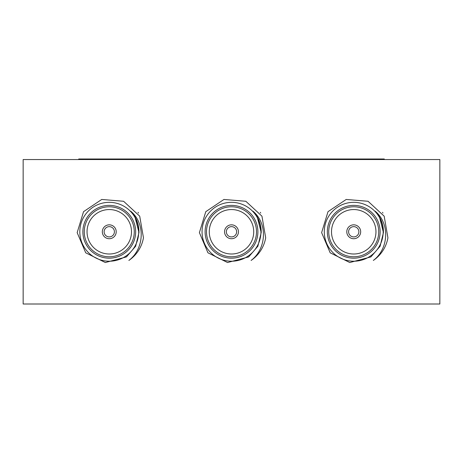 <?xml version="1.0" encoding="UTF-8"?>
<svg xmlns="http://www.w3.org/2000/svg" width="463" height="463" viewBox="0 0 463 463"><rect width="100%" height="100%" fill="white"/><g stroke="black" fill="none" stroke-linecap="round" stroke-linejoin="round"><path stroke-width="0.69" d="M116.213 231.778A6.945 6.945 0 0 0 105.796 225.765A6.945 6.945 0 0 0 105.796 237.791A6.945 6.945 0 0 0 116.213 231.778A6.945 6.945 0 0 0 105.796 225.765A6.945 6.945 0 0 0 105.796 237.791A6.945 6.945 0 0 0 116.213 231.778M114.407 231.778A5.139 5.139 0 0 0 106.698 227.327A5.139 5.139 0 0 0 106.698 236.228A5.139 5.139 0 0 0 114.407 231.778M238.445 231.778A6.945 6.945 0 0 0 228.028 225.765A6.945 6.945 0 0 0 228.028 237.791A6.945 6.945 0 0 0 238.445 231.778A6.945 6.945 0 0 0 228.028 225.765A6.945 6.945 0 0 0 228.028 237.791A6.945 6.945 0 0 0 238.445 231.778M236.639 231.778A5.139 5.139 0 0 0 228.93 227.327A5.139 5.139 0 0 0 228.93 236.228A5.139 5.139 0 0 0 236.639 231.778M360.677 231.778A6.945 6.945 0 0 0 350.26 225.765A6.945 6.945 0 0 0 350.26 237.791A6.945 6.945 0 0 0 360.677 231.778A6.945 6.945 0 0 0 350.26 225.765A6.945 6.945 0 0 0 350.26 237.791A6.945 6.945 0 0 0 360.677 231.778M358.871 231.778A5.139 5.139 0 0 0 351.162 227.327A5.139 5.139 0 0 0 351.162 236.228A5.139 5.139 0 0 0 358.871 231.778M78.71 159.55L78.71 158.994L384.29 158.994L384.29 159.55M23.15 304.006L439.85 304.006L439.85 159.55L23.15 159.55L23.15 304.006M382.982 213.061A34.725 34.725 0 0 0 382.49 212.314M138.518 213.061A34.725 34.725 0 0 0 138.026 212.314M260.75 213.061A34.725 34.725 0 0 0 260.258 212.314M265.693 237.82A34.725 34.725 0 0 1 251.096 260.443C266.439 248.938 267.973 223.542 252.902 211.163C258.539 217.199 261.306 224.335 261.201 232.576L257.874 246.252L248.683 256.907L227.547 262.533L207.939 252.804L199.397 232.634L205.775 211.678L223.965 199.455L245.83 201.278L261.942 216.169L265.693 237.82M260.947 231.778A29.447 29.447 0 0 0 216.777 206.278A29.447 29.447 0 0 0 216.777 257.278A29.447 29.447 0 0 0 260.947 231.778M257.891 231.778A26.391 26.391 0 0 1 218.304 254.633A26.391 26.391 0 0 1 218.304 208.923A26.391 26.391 0 0 1 257.891 231.778M253.001 211.267L257.231 216.921L261.201 232.576L257.231 216.921L253.001 211.267L257.231 216.921L261.201 232.576L257.231 216.921L253.001 211.267L257.231 216.921L261.201 232.576M256.502 231.778A25.002 25.002 0 0 0 218.999 210.127A25.002 25.002 0 0 0 218.999 253.429A25.002 25.002 0 0 0 256.502 231.778M253.724 231.778A22.224 22.224 0 0 0 220.388 212.529A22.224 22.224 0 0 0 220.388 251.027A22.224 22.224 0 0 0 253.724 231.778M143.461 237.82A34.725 34.725 0 0 1 128.864 260.443C144.207 248.938 145.741 223.542 130.67 211.163C136.307 217.199 139.074 224.335 138.969 232.576L135.642 246.252L126.451 256.907L105.315 262.533L85.707 252.804L77.165 232.634L83.543 211.678L101.733 199.455L123.598 201.278L139.71 216.169L143.461 237.82M138.715 231.778A29.447 29.447 0 0 0 94.545 206.278A29.447 29.447 0 0 0 94.545 257.278A29.447 29.447 0 0 0 138.715 231.778M135.659 231.778A26.391 26.391 0 0 1 96.072 254.633A26.391 26.391 0 0 1 96.072 208.923A26.391 26.391 0 0 1 135.659 231.778M130.769 211.267L134.999 216.921L138.969 232.576L134.999 216.921L130.769 211.267L134.999 216.921L138.969 232.576L134.999 216.921L130.769 211.267L134.999 216.921L138.969 232.576M134.27 231.778A25.002 25.002 0 0 0 96.767 210.127A25.002 25.002 0 0 0 96.767 253.429A25.002 25.002 0 0 0 134.27 231.778M131.492 231.778A22.224 22.224 0 0 0 98.156 212.529A22.224 22.224 0 0 0 98.156 251.027A22.224 22.224 0 0 0 131.492 231.778M387.925 237.82A34.725 34.725 0 0 1 373.328 260.443C388.671 248.938 390.205 223.542 375.134 211.163C380.771 217.199 383.538 224.335 383.433 232.576L380.106 246.252L370.915 256.907L349.779 262.533L330.171 252.804L321.629 232.634L328.007 211.678L346.197 199.455L368.062 201.278L384.174 216.169L387.925 237.82M383.179 231.778A29.447 29.447 0 0 0 339.009 206.278A29.447 29.447 0 0 0 339.009 257.278A29.447 29.447 0 0 0 383.179 231.778M380.123 231.778A26.391 26.391 0 0 1 340.536 254.633A26.391 26.391 0 0 1 340.536 208.923A26.391 26.391 0 0 1 380.123 231.778M375.233 211.267L379.463 216.921L383.433 232.576L379.463 216.921L375.233 211.267L379.463 216.921L383.433 232.576L379.463 216.921L375.233 211.267L379.463 216.921L383.433 232.576M378.734 231.778A25.002 25.002 0 0 0 341.231 210.127A25.002 25.002 0 0 0 341.231 253.429A25.002 25.002 0 0 0 378.734 231.778M375.956 231.778A22.224 22.224 0 0 0 342.62 212.529A22.224 22.224 0 0 0 342.62 251.027A22.224 22.224 0 0 0 375.956 231.778M92.6 158.994L92.6 159.55M370.4 158.994L370.4 159.55"/></g></svg>
